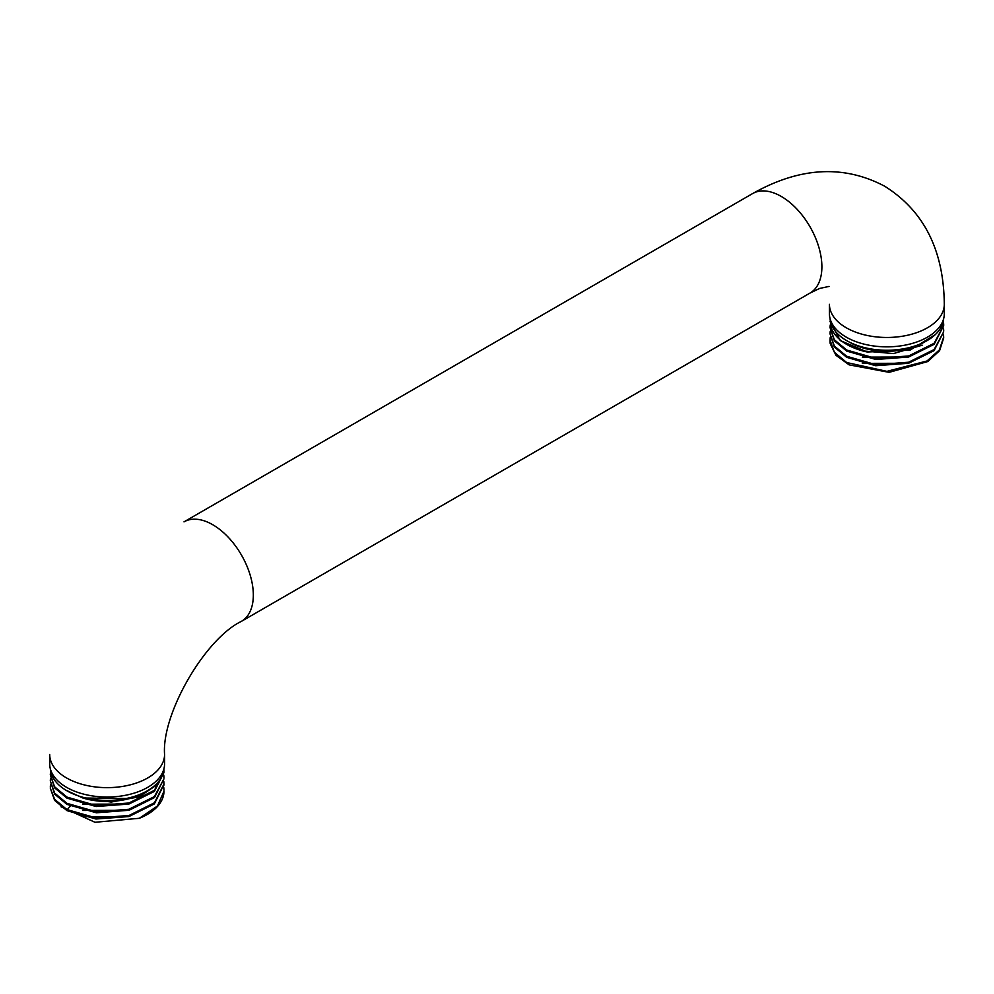 <?xml version="1.0" encoding="UTF-8"?>
<svg xmlns="http://www.w3.org/2000/svg" width="994" height="994" viewBox="0 0 994 994"><rect width="100%" height="100%" fill="white"/><g stroke="black" fill="none" stroke-linecap="round" stroke-linejoin="round"><path stroke-width="1.49" d="M139.334 818.286L157.425 806.047L163.96 791.249A56.832 32.814 0 0 1 139.334 818.286L94.964 822.274L61.069 806.793M82.601 816.683L128.86 816.571M163.786 781.433L163.96 784.042L154.468 802.767L129.083 815.465L96.393 818.012L66.946 809.576L54.633 799.325L50.309 788.205L54.633 800.369L66.946 810.619L95.946 819.006L128.897 816.559L154.356 803.91L163.948 784.552M163.96 790.292L163.786 787.683M50.495 784.564L50.309 787.161M50.309 780.911L54.608 794.094L66.946 804.37L96.393 812.794L129.083 810.259L154.468 797.561L163.96 778.836L154.356 796.616L128.822 809.29L96.095 811.725L66.946 803.326L54.645 793.1L50.309 780.911L50.495 778.314M50.309 774.661L54.645 787.894L66.946 798.12L96.045 806.519L128.885 804.059L154.381 791.398L163.96 772.574L154.356 790.367L128.897 803.015L95.946 805.463L66.946 797.076L54.595 786.776L50.309 774.661L50.644 771.195M163.923 768.822A56.832 32.814 180 0 1 122.709 799.164A56.832 32.814 180 0 1 67.567 791.162A56.832 32.814 180 0 1 50.346 768.822M163.786 775.183L163.96 777.793M163.861 769.542L163.96 771.543M163.6 771.269L158.394 783.844L139.16 796.815L111.204 802.059L82.875 798.008L126.275 798.505M82.589 810.433L128.86 810.321M82.601 804.183L128.847 804.071M65.741 790.093L82.875 798.008A52.135 30.093 180 0 0 144.726 792.218M830.052 340.582A56.832 32.814 0 0 0 830.04 341.079A56.832 32.814 0 0 0 830.226 343.688L836.004 355.33L849.149 364.86L889.133 372.34L927.837 361.53L939.578 350.671L943.691 338.035L943.53 334.382M862.32 363.369L908.578 363.27M830.226 337.513L830.04 340.11L834.364 352.274L846.677 362.524L886.859 371.358L927.042 360.971L939.367 349.938L943.691 336.991M830.04 333.86L834.326 347.018L846.689 357.318L875.652 365.705L908.553 363.282L934.087 350.621L943.691 331.785L934.136 349.528L908.591 362.226L875.876 364.686L846.689 356.274L834.388 346.061L830.04 333.86L830.226 331.263M943.53 328.132L943.691 330.741M830.04 327.61L834.388 340.855L846.689 351.068L875.876 359.48L908.591 357.02L934.136 344.322L943.691 325.535L934.111 343.303L908.653 355.964L875.789 358.424L846.689 350.025L834.351 339.762L830.04 327.61L830.226 325.013M943.381 320.913L943.691 324.491M943.654 318.639A56.832 32.814 180 0 1 886.872 350.248A56.832 32.814 180 0 1 830.077 318.639M935.292 334.605L910.131 350.074L867.265 351.988A56.832 32.814 0 0 1 830.872 326.765L830.152 319.434M867.265 351.988L840.278 340.582L830.04 321.36M830.872 326.765L830.4 321.149M862.32 357.132L908.591 357.02M862.332 350.882L893.519 353.566L922.233 345.204M924.457 342.048A52.135 30.093 180 0 1 849.274 342.048M846.254 337.14A57.428 33.162 0 0 0 908.851 344.322A57.428 33.162 0 0 0 944.3 313.694A57.428 33.162 180 0 1 908.851 344.322A57.428 33.162 180 0 1 846.254 337.14A57.428 33.162 180 0 1 829.431 313.694A57.428 33.162 0 0 0 846.254 337.14M164.569 763.864A57.428 33.162 180 0 1 129.108 794.504A57.428 33.162 180 0 1 66.523 787.31A57.428 33.162 180 0 1 49.7 763.864A57.428 33.162 180 0 0 66.523 787.31A57.428 33.162 180 0 0 129.108 794.504A57.428 33.162 180 0 0 164.569 763.864L164.569 754.483A57.428 33.162 180 0 1 129.108 785.123A57.428 33.162 180 0 1 66.523 777.929A57.428 33.162 180 0 1 49.7 754.483L49.7 763.864L49.7 754.483A57.428 33.162 180 0 0 66.523 777.929A57.428 33.162 180 0 0 129.108 785.123A57.428 33.162 180 0 0 164.569 754.483C161.5 714.04 204.876 638.894 241.443 621.337A57.428 33.162 -120 0 0 250.239 575.315A57.428 33.162 -120 0 0 212.716 524.708A57.428 33.162 -120 0 0 184.002 521.862A57.428 33.162 -120 0 1 212.716 524.708A57.428 33.162 -120 0 1 250.239 575.315A57.428 33.162 -120 0 1 241.443 621.337L809.998 293.081A57.428 33.162 -120 0 0 818.795 247.059A57.428 33.162 -120 0 0 781.284 196.452A57.428 33.162 -120 0 0 752.557 193.606C799.636 167.029 843.67 164.557 884.66 186.213C923.873 210.827 943.753 250.19 944.3 304.313A57.428 33.162 0 0 1 908.851 334.941A57.428 33.162 0 0 1 846.254 327.759A57.428 33.162 0 0 0 908.851 334.941A57.428 33.162 0 0 0 944.3 304.313L944.3 313.694L944.3 304.313C943.753 250.19 923.873 210.827 884.66 186.213C843.67 164.557 799.636 167.029 752.557 193.606L184.002 521.862L752.557 193.606A57.428 33.162 -120 0 1 781.284 196.452A57.428 33.162 -120 0 1 818.795 247.059A57.428 33.162 -120 0 1 809.998 293.081L819.615 288.446L829.033 286.421L819.615 288.446L809.998 293.081L241.443 621.337C204.876 638.894 161.5 714.04 164.569 754.483L164.569 763.864M67.257 809.75L70.201 806.035M829.431 304.313A57.428 33.162 0 0 0 846.254 327.759A57.428 33.162 0 0 1 829.431 304.313L829.431 313.694L829.431 304.313M163.96 784.042L163.96 785.086M830.04 340.11L830.04 341.079"/></g></svg>

